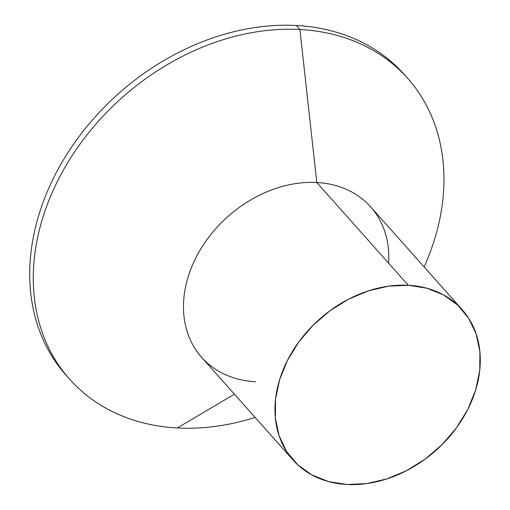<?xml version="1.0" encoding="UTF-8"?>
<svg xmlns="http://www.w3.org/2000/svg" width="510" height="510" viewBox="0 0 510 510"><rect width="100%" height="100%" fill="white"/><g stroke="black" fill="none" stroke-linecap="round" stroke-linejoin="round"><path stroke-width="0.76" d="M67.849 377.183A226.281 175.415 -41.7 0 1 68.793 151.298A226.281 175.415 -41.7 0 1 296.342 25.5A226.281 175.415 138.3 0 0 69.717 149.883A226.281 175.415 138.3 0 0 66.045 375.201L69.609 379.204A226.281 175.415 -41.7 0 1 73.281 153.886A226.281 175.415 -41.7 0 1 299.905 29.503L296.342 25.5A226.281 175.415 -41.7 0 1 405.82 76.283M255.497 381.735A113.143 87.707 -41.7 0 1 188.152 276.86A113.143 87.707 -41.7 0 1 316.786 182.503L299.905 29.503A226.281 175.415 138.3 0 0 42.63 218.21A226.281 175.415 138.3 0 0 177.321 427.973A226.281 175.415 -41.7 0 1 69.609 379.204M177.321 427.973L234.434 394.192L177.321 427.973A226.281 175.415 138.3 0 0 255.127 417.429A226.281 175.415 -41.7 0 1 177.321 427.973M462.136 309.647A113.143 87.707 -41.7 0 1 460.3 422.312A113.143 87.707 -41.7 0 1 346.985 484.5L366.696 483.614L386.822 478.928L406.597 470.634L425.257 459.045L442.087 444.605L456.444 427.864L467.766 409.479L475.626 390.144L479.725 370.611L479.897 351.626L476.142 333.916L468.594 318.163L457.559 304.98L443.451 294.863L426.806 288.207L408.281 285.269A113.143 87.707 -41.7 0 1 462.136 309.647L370.649 206.888A113.143 87.707 138.3 0 0 316.786 182.503A113.143 87.707 138.3 0 0 203.477 244.698A113.143 87.707 138.3 0 0 201.641 357.357L293.129 460.116A113.143 87.707 -41.7 0 1 294.965 347.457A113.143 87.707 -41.7 0 1 408.281 285.269L316.786 182.503L408.281 285.269L388.575 286.155L368.45 290.834L348.674 299.134L330.015 310.724L313.178 325.163L298.828 341.898L287.5 360.289L279.639 379.618L275.547 399.158L275.374 418.143L279.129 435.852L286.671 451.605L297.712 464.788L311.82 474.906L328.459 481.561L346.985 484.5A113.143 87.707 -41.7 0 1 293.129 460.116M407.624 78.266L404.06 74.262A226.281 175.415 138.3 0 0 296.342 25.5L299.905 29.503A226.281 175.415 -41.7 0 1 407.624 78.266A226.281 175.415 -41.7 0 1 424.135 266.959A226.281 175.415 138.3 0 0 299.905 29.503L316.786 182.503A113.143 87.707 -41.7 0 1 388.639 263.205"/></g></svg>

